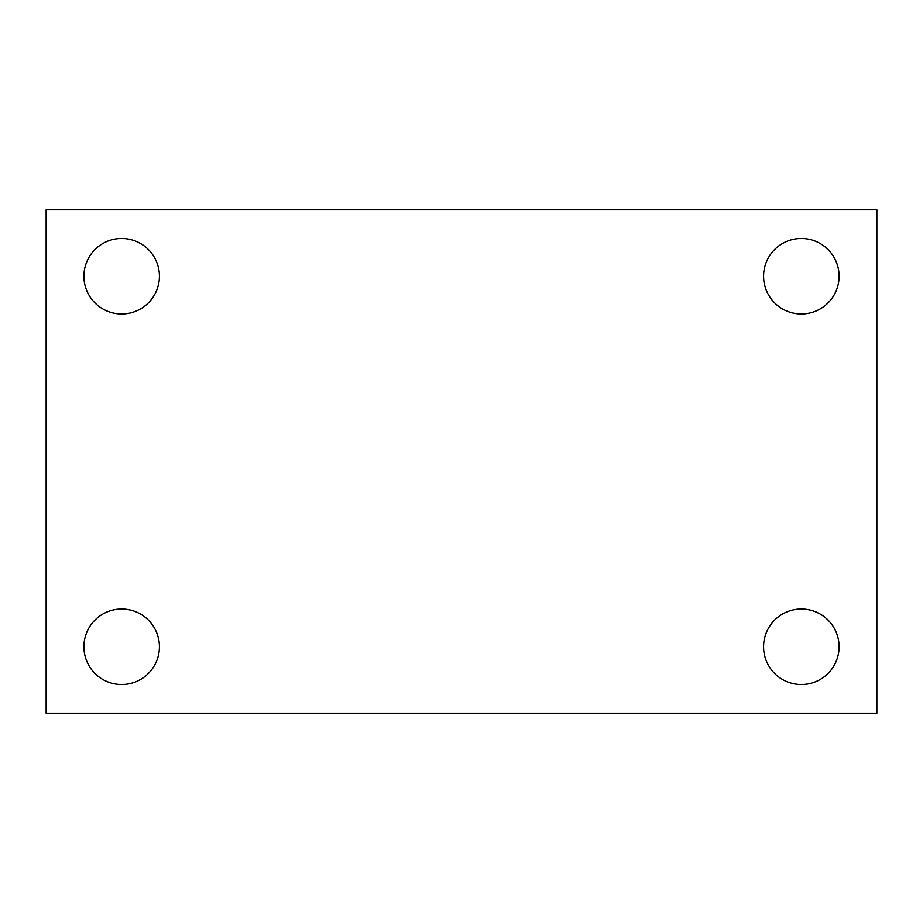 <?xml version="1.0" encoding="UTF-8"?>
<svg xmlns="http://www.w3.org/2000/svg" width="923" height="923" viewBox="0 0 923 923"><rect width="100%" height="100%" fill="white"/><g stroke="black" fill="none" stroke-linecap="round" stroke-linejoin="round"><path stroke-width="1.38" d="M46.15 713.225L46.15 209.775L876.85 209.775L876.85 713.225L46.15 713.225M121.663 684.531A37.762 37.762 0 0 0 159.425 646.769A37.762 37.762 0 0 0 121.663 609.007A37.762 37.762 0 0 0 83.912 646.769A37.762 37.762 0 0 0 121.663 684.531M801.337 684.531A37.762 37.762 0 0 0 839.088 646.769A37.762 37.762 0 0 0 801.337 609.007A37.762 37.762 0 0 0 763.575 646.769A37.762 37.762 0 0 0 801.337 684.531M801.337 313.993A37.762 37.762 0 0 0 839.088 276.231A37.762 37.762 0 0 0 801.337 238.469A37.762 37.762 0 0 0 763.575 276.231A37.762 37.762 0 0 0 801.337 313.993M121.663 313.993A37.762 37.762 0 0 0 159.425 276.231A37.762 37.762 0 0 0 121.663 238.469A37.762 37.762 0 0 0 83.912 276.231A37.762 37.762 0 0 0 121.663 313.993"/></g></svg>
